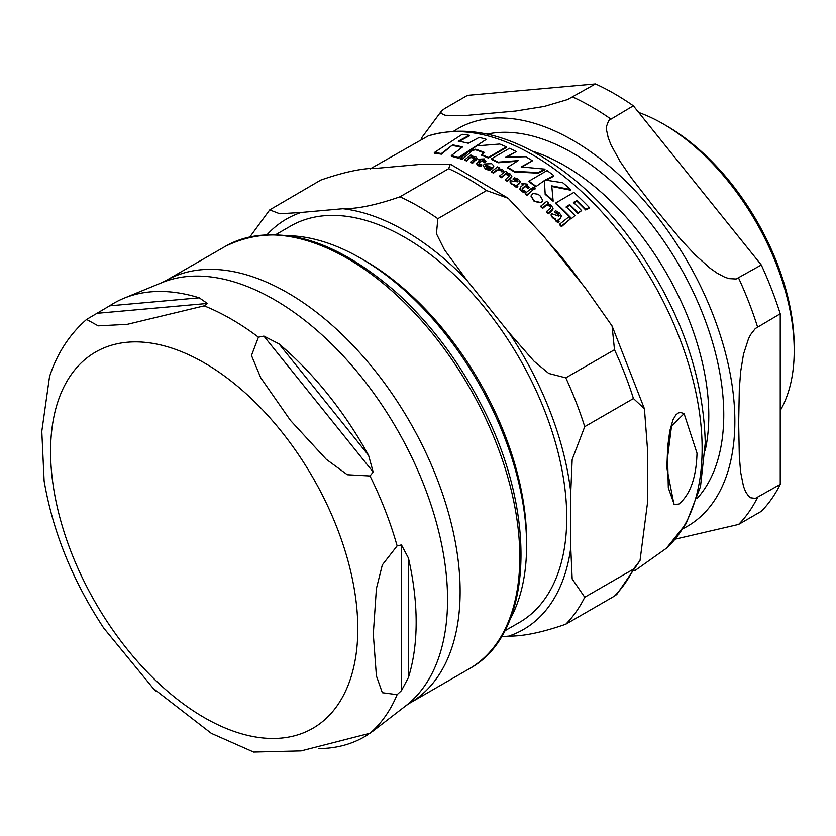 <?xml version="1.0" encoding="UTF-8"?>
<svg xmlns="http://www.w3.org/2000/svg" width="836" height="836" viewBox="0 0 836 836"><rect width="100%" height="100%" fill="white"/><g stroke="black" fill="none" stroke-linecap="round" stroke-linejoin="round"><path stroke-width="1.25" d="M678.748 504.16C690.16 494.787 696.252 477.795 697.015 453.196L684.088 413.653L671.538 425.952L667.598 457.198L668.309 487.9L674.182 504.296L678.748 504.16M555.397 218.886L556.17 220.756L558.375 222.157L559.085 221.55L557.737 220.213L560.245 218.154L561.311 215.698L559.441 212.981L555.616 210.693L554.352 211.686L558.197 213.682L558.782 216.137L551.582 213.64L551.133 214.633L552.366 216.984L555.397 218.886L555.365 219.617M561.405 216.743L561.311 215.698M559.2 215.354L558.782 216.137M490.032 169.896L491.171 168.966L486.322 167.357L485.507 166.197L486.05 164.932A240.298 138.734 60 0 1 492.467 168.13L493.731 165.768L491.652 163.657L484.378 163.981L483.396 165.371L484.483 167.848L490.032 169.896L490.032 170.523L485.8 169.269L483.365 166.134M510.357 180.733L511.151 183.387L517.16 186.856L517.86 186.271L516.523 185.341L519.02 183.324L520.086 181.161L518.215 179.165L514.401 177.775L513.126 178.758L516.982 179.897L517.568 181.84L510.357 180.733L509.95 181.924M520.17 182.039L520.086 181.161M514.171 184.557L514.161 185.205M517.986 181.151L517.568 181.84M541.665 202.051L542.616 200.117L539.889 195.582L537.851 194.224L532.971 193.45L531.079 195.843L533.807 200.337L535.489 201.528L539.095 202.73L541.665 202.051L541.665 202.688L533.807 200.974L531.1 196.167M506.428 146.875A241.949 139.685 -120 0 0 499.677 144.032L476.917 145.851L470.48 150.072L475.6 149.216A242.189 139.831 60 0 1 484.629 152.518L481.588 154.608A241.792 139.602 60 0 1 488.328 157.45L506.428 146.875L506.428 147.491L488.328 158.056A241.05 139.173 -120 0 0 481.588 155.224L481.588 154.608M434.312 152.57A239.472 138.264 60 0 1 441.377 153.542L441.377 154.2A238.72 137.825 -120 0 0 434.312 153.239L434.312 152.57L462.214 134.282A241.949 139.685 -120 0 1 469.289 135.296L469.289 135.944L458.337 141.796M441.377 153.542L452.61 144.879A242.001 139.716 60 0 1 462.548 146.979L451.325 155.6A239.472 138.264 60 0 1 458.389 157.534L486.291 139.351A241.949 139.685 -120 0 0 479.227 137.397L468.275 143.259A242.482 139.999 -120 0 0 458.337 141.148L469.289 135.296M452.61 144.879L441.377 154.2M461.88 147.449A241.259 139.288 -120 0 0 452.61 145.527M451.325 155.6L451.325 156.248A238.72 137.825 -120 0 1 458.389 158.171L458.389 157.534M486.291 139.351L458.389 158.171M475.6 149.216L475.6 149.832L470.48 150.689L470.48 150.072M484.054 152.904A241.447 139.403 -120 0 0 475.6 149.832M488.328 157.45L488.328 158.056M544.361 180.566L545.166 193.722A241.792 139.602 60 0 1 553.118 200.598L551.75 185.853L570.695 189.573A241.949 139.685 -120 0 0 562.743 182.729L545.197 180.064L553.819 175.581A241.949 139.685 -120 0 0 547.068 170.565L528.979 181.13L528.979 181.746A241.05 139.173 -120 0 1 535.719 186.773L544.361 180.566L535.719 186.773M553.819 175.581L553.819 176.197L545.197 180.68M570.695 189.573L570.695 190.2L551.75 186.47M528.979 181.13A241.792 139.602 60 0 1 535.719 186.156M545.166 193.722L544.361 181.172M553.118 200.598L553.118 201.236A241.05 139.173 -120 0 0 545.166 194.349M542.595 200.421L541.665 202.688M574.98 215.552A242.262 139.873 -120 0 0 566.223 206.795L569.703 204.59A242.492 139.999 60 0 1 577.885 212.762L581.605 210.599A242.524 140.02 -120 0 0 573.412 202.416L576.892 200.556A242.346 139.915 60 0 1 585.639 209.324L589.359 207.527A241.949 139.685 -120 0 0 573.862 192.416L555.762 202.991L555.762 203.629A241.05 139.173 -120 0 1 571.26 218.76L574.98 215.552L571.26 218.76M589.359 207.527L589.359 208.185L585.639 209.972A241.604 139.487 -120 0 0 576.892 201.204L573.412 203.054M585.639 209.324L585.639 209.972M576.892 200.556L576.892 201.204M581.605 210.599L577.885 213.42A241.75 139.57 -120 0 0 569.703 205.228L566.223 207.432M555.762 202.991A241.792 139.602 60 0 1 571.26 218.102M569.703 204.59L569.703 205.228M577.885 212.762L577.885 213.42M517.16 186.856L517.16 187.483L514.945 186.616L514.171 185.174L511.151 184.004L510.357 181.349M517.912 181.443L513.126 179.374L513.126 178.758M517.86 186.271L517.16 187.483M520.086 181.778L519.02 183.941L516.523 185.968M491.171 168.966L490.032 170.523M486.05 164.932L485.538 166.312M492.467 168.13L492.467 168.747A239.545 138.306 -120 0 0 486.05 165.549M493.742 166.416L492.467 168.747M472.57 162.602L477.157 158.244L475.496 156.583L471.891 156.217L472.622 155.653A241.05 139.173 -120 0 0 470.783 155.005L464.9 159.718A239.451 138.254 60 0 1 466.739 160.376L470.95 156.949L473.949 157.105L474.796 158.474L470.762 161.881A239.451 138.254 60 0 1 472.57 162.602L472.57 163.229A238.688 137.815 -120 0 0 470.762 162.518L470.762 161.881M464.9 159.718L464.9 160.355A238.688 137.815 -120 0 1 466.739 161.003L466.739 160.376M477.105 158.547L472.57 163.229M470.95 156.949L466.739 161.003M474.89 158.317L470.95 157.565M561.311 216.346L560.245 218.813L557.737 220.871M559.085 221.55L558.375 222.815L556.17 221.415L555.397 219.544L552.366 217.642L551.164 214.967M558.375 222.157L558.375 222.815M554.352 211.686L559.148 215.667M549.837 205.614L550.705 207.882L546.65 211.414A239.451 138.254 60 0 1 548.458 213.086L553.045 208.394L551.384 205.384L547.779 203.576L548.51 203.002A241.05 139.173 -120 0 0 546.671 201.382L540.787 206.126A239.451 138.254 60 0 1 542.627 207.756L546.838 204.297L549.837 205.614L549.837 206.252L546.838 204.935L542.627 208.394A238.688 137.815 -120 0 0 540.787 206.764L540.787 206.126M548.51 203.002L547.779 204.203M542.627 207.756L542.627 208.394M553.014 208.697L551.823 210.944L548.458 213.744A238.688 137.815 -120 0 0 546.65 212.062L546.65 211.414M546.838 204.297L546.838 204.935M548.458 213.086L548.458 213.744M550.83 207.6L549.837 206.252M507.285 172.373A241.05 139.173 -120 0 0 505.446 171.286L499.562 175.978A239.451 138.254 60 0 1 501.401 177.075L505.623 173.658L508.622 174.348L509.657 175.57L505.435 179.552A239.451 138.254 60 0 1 507.233 180.691L511.82 176.218L510.159 173.951L506.553 172.937L507.285 172.373L506.553 173.554M507.233 180.691L507.233 181.318A238.688 137.815 -120 0 0 505.435 180.168L505.435 179.552M511.789 176.511L510.608 178.559L507.233 181.318M509.594 175.884L505.623 174.275L501.401 177.692A238.688 137.815 -120 0 0 499.562 176.595L499.562 175.978M505.623 173.658L505.623 174.275M501.401 177.075L501.401 177.692M527.631 184.192L521.977 183.471A240.81 139.027 60 0 1 523.566 184.599L520.953 186.668L519.908 188.8L521.497 190.692L524.151 192.071L525.227 191.172L522.772 189.981L522.479 188.204L525.363 185.905A240.81 139.027 60 0 1 528.247 188.048L529.293 187.243A241.05 139.173 -120 0 0 526.408 185.101L527.631 184.192L526.408 185.728M522.04 188.946L522.479 188.204L522.113 189.26M525.227 191.172L524.151 192.698L521.497 191.319L519.908 189.417M524.151 192.071L524.151 192.698M525.363 185.905L522.479 188.821M528.247 188.048L528.247 188.664A240.057 138.598 -120 0 0 525.363 186.522M529.293 187.243L528.247 188.664M521.977 183.471L521.977 184.087A240.057 138.598 -120 0 1 523.148 184.923M482.038 160.627A240.81 139.027 60 0 1 484.922 161.912L485.967 161.108A241.05 139.173 -120 0 0 483.083 159.833L484.305 158.913L478.652 159.195A240.81 139.027 60 0 1 480.23 159.854L476.583 163.804L480.825 165.8L481.902 164.901L479.436 164.316L479.153 162.916L482.038 160.627L478.819 163.898M481.902 164.901L480.825 166.427L478.171 165.716L476.541 163.71M480.825 165.8L480.825 166.427M478.652 159.195L478.652 159.812A240.057 138.598 -120 0 1 479.718 160.261M479.436 164.316L479.153 163.542M484.922 161.912L484.922 162.529A240.057 138.598 -120 0 0 482.038 161.244M485.967 161.108L484.922 162.529M484.305 158.913L483.083 160.449M568.616 217.036L559.681 224.121A239.451 138.254 60 0 1 561.478 225.992L570.424 218.896A241.646 139.518 -120 0 0 568.616 217.036M561.478 225.992L561.478 226.66A238.688 137.815 -120 0 0 559.681 224.79L559.681 224.121M570.424 218.896L561.478 226.66M471.044 151.786A241.646 139.518 -120 0 0 469.069 151.149L460.124 158.788A238.688 137.815 -120 0 1 462.109 159.415L471.044 151.786L462.109 159.415M460.124 158.15A239.451 138.254 60 0 1 462.109 158.777M531.1 188.612L525.217 193.325A239.451 138.254 60 0 1 527.025 194.715L532.908 190.002A241.05 139.173 -120 0 0 531.1 188.612M527.025 194.715L527.025 195.352A238.688 137.815 -120 0 0 525.217 193.952L525.217 193.325M532.908 190.002L527.025 195.352M499.374 167.837A241.05 139.173 -120 0 0 497.566 166.855L491.683 171.558A239.451 138.254 60 0 1 493.491 172.54L496.584 170.011L500.545 169.781L501.715 171.223L503.69 170.983L502.217 169.248L498.047 168.862L499.374 167.837L498.967 168.767M503.69 170.983L503.69 171.599L501.715 171.84L500.545 170.398L496.584 170.628L493.491 173.156A238.688 137.815 -120 0 0 491.683 172.174L491.683 171.558M501.715 171.223L501.715 171.84M493.491 172.54L493.491 173.156M532.741 187.149L533.107 188.466L534.873 188.79L534.476 187.463L532.741 187.149L532.626 187.891M534.476 188.079L534.873 189.406L535.071 188.403L534.873 189.406L533.107 189.093L532.741 187.766M544.988 169.133L521.121 166.907L532.48 160.773A241.949 139.685 -120 0 0 525.74 156.74L505.686 157.231L516.251 151.577A241.949 139.685 -120 0 0 509.511 148.285L491.411 158.85A241.792 139.602 60 0 1 498.162 162.142L518.215 160.606L507.64 167.304A241.792 139.602 60 0 1 514.391 171.338L538.259 172.561L544.988 169.133L544.988 169.75L538.259 173.167L514.391 171.955A241.05 139.173 -120 0 0 507.64 167.911L507.64 167.304M491.411 158.85L491.411 159.457A241.05 139.173 -120 0 1 498.162 162.759L498.162 162.142M516.251 151.577L506.846 157.147M532.48 160.773L522.051 166.939M517.097 161.244L498.162 162.759M514.391 171.338L514.391 171.955M538.259 172.561L538.259 173.167M673.91 504.129L666.846 467.982L667.724 446.455L669.782 430.927L672.99 419.766L675.802 415.001L678.163 413.047L680.389 412.451L683.827 413.506M780.239 410.58A185.143 106.893 -120 0 0 794.2 350.712L794.2 346.679A180.21 104.04 -120 0 0 666.773 125.975L663.282 123.958A185.143 106.893 -120 0 0 638.694 112.452M595.472 83.934L467.512 95.356L444.825 108.461L441.596 110.822L440.75 113.226L445.17 115.284L465.516 115.514L515.593 111.042L544.34 106.423L567.519 99.578L595.472 83.934A256.736 148.223 -120 0 1 633.343 105.796L761.293 264.97L736.14 279.005L728.992 278.618L724.666 277.134L717.173 273.184L710.172 268.283L695.427 255.147L681.424 240.172L655.748 209.387L631.347 177.869L620.03 161.348L611.001 144.91L608.18 137.595L606.581 130.238L606.539 126.278L608.723 120.499L633.343 105.796M780.239 484.389L755.347 498.402L750.676 497.786L748.533 496.103L745.597 491.746L743.507 486.406L740.644 472.215L739.306 456.101L738.658 423.089L739.306 389.336L740.644 371.686L743.507 354.182L748.533 338.664L750.676 334.515L755.347 328.517L780.239 313.782L780.239 484.389A256.736 148.223 -120 0 1 761.293 511.329L738.606 524.433L675.185 539.157M780.239 313.782A256.736 148.223 -120 0 0 761.293 264.97M794.2 350.712A185.143 106.893 -120 0 0 663.282 123.958M504.735 630.898L519.355 622.465A228.834 132.119 -120 0 0 566.745 517.703A228.834 132.119 -120 0 0 466.864 287.406A228.834 132.119 -120 0 0 290.52 226.107L275.901 234.54M510.148 619.183A234.519 135.401 -120 0 0 526.596 545.521L526.596 540.882A228.834 132.119 -120 0 0 364.789 260.613L360.776 258.303A234.519 135.401 -120 0 0 288.754 235.721M640.021 560.548L616.769 594.448L614.491 596.089A256.736 148.223 -120 0 0 633.437 569.138L640.021 560.528L647.398 503.638L647.398 447.918L644.431 408.804L633.437 398.542A256.736 148.223 -120 0 0 614.491 349.73L612.067 325.967L585.378 288.075L543.588 236.086L508.204 198.278L486.542 190.556A256.736 148.223 -120 0 0 448.671 168.684L450.301 164.159L419.547 164.473L377.767 168.203C363.127 167.994 344.118 171.965 320.71 180.116L269.725 209.888L279.757 213.776L301.127 212.448A236.985 136.822 -120 0 0 267.186 234.561M486.542 190.556L437.834 218.677L436.444 233.725L444.47 249.776L466.958 280.332A236.985 136.822 -120 0 0 342.917 208.718C357.547 208.927 376.566 204.956 399.963 196.805L448.671 168.684M633.437 398.542L584.73 426.663L572.179 459.476L570.769 492.164A236.985 136.822 -120 0 0 508.737 332.31L534.058 361.236L548.75 373.441L565.794 377.851L614.491 349.73M614.491 596.089L565.794 624.21C542.386 632.361 523.378 636.332 508.737 636.112A236.985 136.822 -120 0 0 570.769 547.883L572.179 578.93L584.73 597.259L633.437 569.138M501.401 636.771L508.737 636.112M570.769 547.883L570.769 492.164M508.737 332.31L466.958 280.332M342.917 208.718L301.127 212.448M526.596 545.521A234.519 135.401 -120 0 0 360.776 258.303M207.349 303.458L204.172 305.851L127.229 324.347L98.188 325.852L86.589 319.436L109.641 305.83A250.382 144.555 60 0 1 123.979 298.243A250.382 144.555 60 0 1 199.25 297.825L207.349 303.458L98.052 313.218M373.18 472.068L369.993 475.977L347.337 474.743L326.239 459.277L290.385 420.33L260.738 377.799L251.479 355.488L258.418 337.169L263.883 336.093L278.963 343.847A250.382 144.555 60 0 1 368.571 455.317L373.18 472.068L263.883 336.093M401.447 690.64L397.121 694.664L382.324 692.72L376.399 675.906L373.295 634.033L376.399 588.565L382.324 564.906L397.121 545.887L401.447 544.915L408.428 558.04A250.382 144.555 60 0 1 408.428 677.515L401.447 690.64L401.447 544.915M86.589 319.436C69.398 334.473 57.047 353.555 49.523 376.681L41.8 431.366L44.13 481.013C52.887 531.999 72.753 581.01 103.737 628.076L153.27 688.456L211.351 733.371L253.632 752.066L301.117 750.906L369.993 733.256L373.671 730.507L369.836 733.371M368.488 734.28A250.382 144.555 60 0 1 318.411 748.586M153.27 688.456L156.301 691.393M44.13 481.013L44.538 483.323M533.807 200.337L533.807 200.974M511.151 183.387L511.151 184.004M516.982 179.897L516.982 180.513M514.945 186L514.945 186.616M519.02 183.324L519.02 183.941M485.8 168.653L485.8 169.269M492.613 168.015L492.613 168.621M475.935 159.843L475.935 160.46M473.949 157.105L473.949 157.732M560.245 218.154L560.245 218.813M556.17 220.756L556.17 221.415M552.366 216.984L552.366 217.642M558.197 213.682L558.197 214.329M551.823 210.306L551.823 210.944M510.608 177.943L510.608 178.559M508.622 174.348L508.622 174.954M521.497 190.692L521.497 191.319M478.171 165.1L478.171 165.716M500.545 169.781L500.545 170.398M496.584 170.011L496.584 170.628M533.107 188.466L533.107 189.093M634.775 570.727L666.334 548.312A239.953 138.536 -120 0 0 702.115 448.618A239.953 138.536 -120 0 0 606.957 217.663A239.953 138.536 -120 0 0 428.22 135.892L370.129 168.924M647.398 486.113A232.157 134.032 -120 0 0 647.764 473.636A232.157 134.032 -120 0 0 647.398 460.74M581.657 283.446A232.157 134.032 -120 0 0 548.594 242.315M697.255 498.308A213.891 123.488 -120 0 0 679.459 265.785A213.891 123.488 -120 0 0 486.991 134.115M532.093 151.076A204.141 117.866 60 0 1 708.792 415.534A204.141 117.866 60 0 1 705.114 450.771M683.022 528.645A229.576 132.548 -120 0 0 723.61 346.209A229.576 132.548 -120 0 0 572.514 140.082A229.576 132.548 -120 0 0 453.603 131.273M610.656 118.9A256.736 148.223 -120 0 0 591.71 106.82A256.736 148.223 -120 0 0 572.775 97.028M738.606 524.433A256.736 148.223 -120 0 0 757.541 497.493M757.541 326.886A256.736 148.223 -120 0 0 738.606 278.075M437.834 218.677A256.736 148.223 -120 0 0 399.963 196.805M584.73 426.663A256.736 148.223 -120 0 0 565.794 377.851M565.794 624.21A256.736 148.223 -120 0 0 584.73 597.259M109.641 305.83L199.25 297.825M278.963 343.847L368.571 455.317M408.428 558.04L408.428 677.515M258.418 337.169A251.594 145.255 -120 0 0 231.29 319.112A251.594 145.255 -120 0 0 204.172 305.851M123.979 298.243L161.756 282.714A244.927 141.409 60 0 1 274.375 299.685A244.927 141.409 60 0 1 431.69 506.867A244.927 141.409 60 0 1 405.941 705.668L372.846 731.207M397.121 545.887A251.594 145.255 -120 0 0 369.993 475.977M369.993 733.256A251.594 145.255 -120 0 0 397.121 694.664M204.193 717.549A217.235 125.421 -120 0 0 337.221 528.3A217.235 125.421 -120 0 0 71.164 374.685A217.235 125.421 -120 0 0 204.193 717.549M405.941 705.668L409.619 703.212A243.893 140.814 -120 0 0 446.999 507.765A243.893 140.814 -120 0 0 287.668 292.84A243.893 140.814 -120 0 0 165.716 280.76L161.756 282.714M165.716 280.76L225.386 246.317A243.893 140.814 60 0 1 347.327 258.397A243.893 140.814 60 0 1 506.668 473.322A243.893 140.814 60 0 1 469.278 668.758L409.619 703.212M531.079 195.843L531.079 196.47M542.616 200.117L542.616 200.744M516.376 185.571L516.376 186.198M483.344 165.831L483.344 166.448M493.762 166.113L493.762 166.719M477.157 158.234L477.157 158.861M551.133 214.633L551.133 215.28M553.045 208.394L553.045 209.031M511.82 176.208L511.82 176.824M673.638 503.983L674.182 504.296M683.555 413.339L684.088 413.653M428.231 135.892C460.667 126.351 495.382 131.461 532.375 151.222C566.097 169.478 597.092 196.523 625.349 232.356C676.648 299.999 703.275 370.17 705.26 442.892L700.495 486.604L686.074 523.723L666.334 548.312M441.711 110.707L421.271 138.306M508.204 198.268L450.311 164.149M644.431 408.804L612.067 325.967M269.735 209.878L249.954 236.797M225.386 246.317C275.765 221.571 333.052 237.215 397.236 293.237C431.052 324.243 459.267 361.842 481.881 406.003C537.903 513.314 533.765 634.043 469.278 668.758"/></g></svg>

